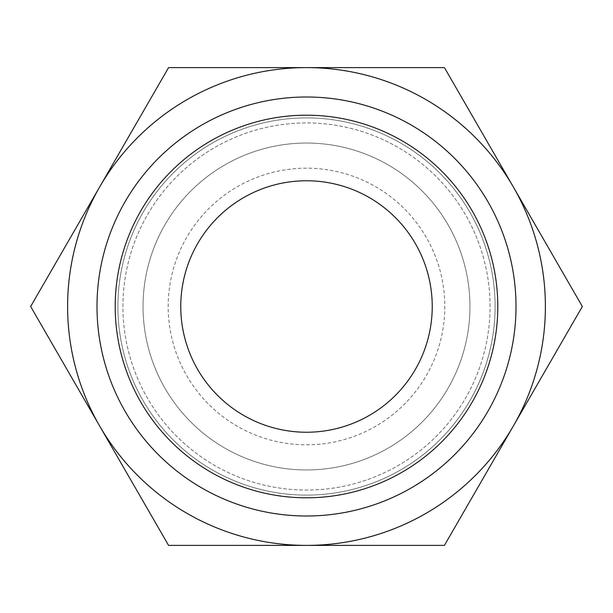 <?xml version="1.0" encoding="UTF-8"?>
<svg xmlns="http://www.w3.org/2000/svg" width="613" height="613" viewBox="0 0 613 613"><rect width="100%" height="100%" fill="white"/><g stroke="black" fill="none" stroke-linecap="round" stroke-linejoin="round"><path stroke-width="0.46" stroke-dasharray="3.06 2.3" d="M495.097 306.5A188.597 188.597 0 0 0 306.5 117.903A188.597 188.597 0 0 0 117.903 306.5A188.597 188.597 0 0 1 306.5 117.903A188.597 188.597 0 0 1 495.097 306.5A188.597 188.597 0 0 0 306.5 117.903A188.597 188.597 0 0 0 117.903 306.5A188.597 188.597 0 0 0 306.5 495.097A188.597 188.597 0 0 0 495.097 306.5A188.597 188.597 0 0 0 306.5 117.903A188.597 188.597 0 0 0 117.903 306.5A188.597 188.597 0 0 0 306.5 495.097A188.597 188.597 0 0 0 495.097 306.5A188.597 188.597 0 0 0 306.5 117.903A188.597 188.597 0 0 0 117.903 306.5A188.597 188.597 0 0 0 306.5 495.097A188.597 188.597 0 0 0 495.097 306.5A188.597 188.597 0 0 0 306.5 117.903A188.597 188.597 0 0 0 117.903 306.5A188.597 188.597 0 0 0 306.5 495.097A188.597 188.597 0 0 0 495.097 306.5A188.597 188.597 0 0 1 306.5 495.097A188.597 188.597 0 0 1 117.903 306.5A188.597 188.597 0 0 0 306.5 495.097A188.597 188.597 0 0 0 495.097 306.5M490.071 306.5A183.571 183.571 0 0 0 306.5 122.929A183.571 183.571 0 0 0 122.929 306.5A183.571 183.571 0 0 0 306.5 490.071A183.571 183.571 0 0 0 490.071 306.5A183.571 183.571 0 0 0 306.5 122.929A183.571 183.571 0 0 0 122.929 306.5A183.571 183.571 0 0 0 306.5 490.071A183.571 183.571 0 0 0 490.071 306.5M469.956 306.5A163.456 163.456 0 0 0 306.5 143.044A163.456 163.456 0 0 0 143.044 306.5A163.456 163.456 0 0 0 306.5 469.956A163.456 163.456 0 0 0 469.956 306.5A163.456 163.456 0 0 0 306.5 143.044A163.456 163.456 0 0 0 143.044 306.5A163.456 163.456 0 0 0 306.5 469.956A163.456 163.456 0 0 0 469.956 306.5A163.456 163.456 0 0 0 306.5 143.044A163.456 163.456 0 0 0 143.044 306.5A163.456 163.456 0 0 0 306.5 469.956A163.456 163.456 0 0 0 469.956 306.5A163.456 163.456 0 0 0 306.5 143.044A163.456 163.456 0 0 0 143.044 306.5A163.456 163.456 0 0 0 306.5 469.956A163.456 163.456 0 0 0 469.956 306.5A163.456 163.456 0 0 0 306.5 143.044A163.456 163.456 0 0 0 143.044 306.5M545.394 306.5A238.894 238.894 0 0 0 513.388 187.057L582.35 306.5L513.388 425.943A238.894 238.894 0 0 0 545.394 306.5M30.65 306.5L99.612 187.057A238.894 238.894 0 0 0 306.5 545.394A238.894 238.894 0 0 0 513.388 425.943L444.425 545.394L168.575 545.394L30.65 306.5M497.802 306.5A191.302 191.302 0 0 1 306.5 497.802A191.302 191.302 0 0 1 115.198 306.5A191.302 191.302 0 0 1 306.5 115.198A191.302 191.302 0 0 1 497.802 306.5M432.234 306.5A125.734 125.734 0 0 0 306.5 180.766A125.734 125.734 0 0 0 180.766 306.5A125.734 125.734 0 0 0 306.5 432.234A125.734 125.734 0 0 0 432.234 306.5M306.5 67.606A238.894 238.894 0 0 0 99.612 187.057L168.575 67.606L444.425 67.606L513.388 187.057A238.894 238.894 0 0 0 306.5 67.606M306.5 444.808A138.308 138.308 0 0 0 444.808 306.5A138.308 138.308 0 0 0 306.5 168.192A138.308 138.308 0 0 0 168.192 306.5A138.308 138.308 0 0 0 306.5 444.808"/><path stroke-width="0.92" d="M582.35 306.5L444.425 67.606L306.5 67.606A238.894 238.894 0 0 0 99.612 425.943A238.894 238.894 0 0 0 306.5 545.394L444.425 545.394L513.388 425.943A238.894 238.894 0 0 0 306.5 67.606L168.575 67.606L30.65 306.5L168.575 545.394L306.5 545.394A238.894 238.894 0 0 0 513.388 425.943L582.35 306.5M497.802 306.5A191.302 191.302 0 0 1 306.5 497.802A191.302 191.302 0 0 1 115.198 306.5A191.302 191.302 0 0 1 306.5 115.198A191.302 191.302 0 0 1 497.802 306.5M516 306.5A209.5 209.5 0 0 1 306.5 516A209.5 209.5 0 0 1 97 306.5A209.5 209.5 0 0 1 306.5 97A209.5 209.5 0 0 1 516 306.5M180.766 306.5A125.734 125.734 0 0 1 306.5 180.766A125.734 125.734 0 0 1 432.234 306.5A125.734 125.734 0 0 1 306.5 432.234A125.734 125.734 0 0 1 180.766 306.5"/></g></svg>
